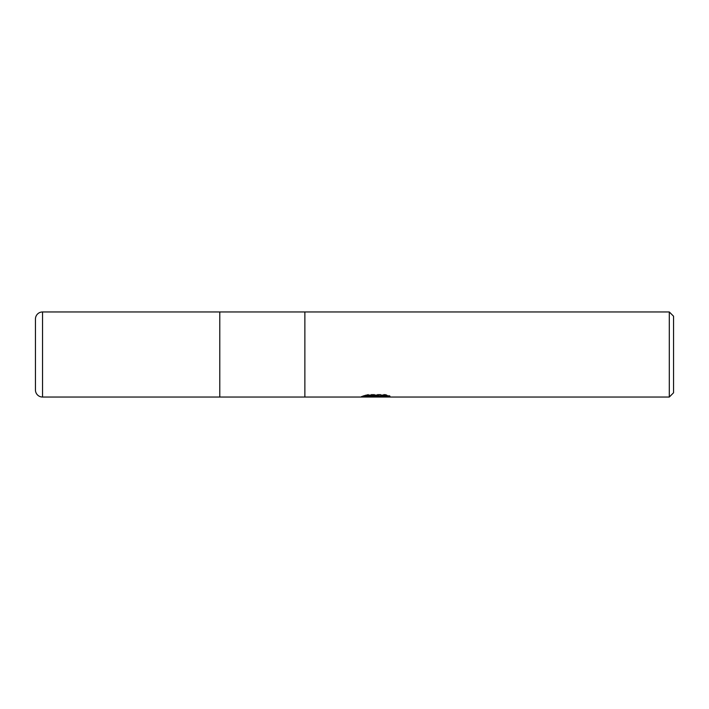 <?xml version="1.0" encoding="UTF-8"?>
<svg xmlns="http://www.w3.org/2000/svg" width="709" height="709" viewBox="0 0 709 709"><rect width="100%" height="100%" fill="white"/><g stroke="black" fill="none" stroke-linecap="round" stroke-linejoin="round"><path stroke-width="0.53" stroke-dasharray="3.54 2.66" d="M370.825 396.623L367.528 395.117L367.528 394.372L373.758 396.331L386.954 395.17L386.954 395.994L380.113 396.304M386.954 395.994L386.954 396.703L386.954 395.897L380.113 396.366M380.237 397.04L386.954 396.703M386.822 395.507L389.95 395.64L385.084 394.372L368.299 394.372L368.299 395.117M385.084 394.372L385.084 395.117M389.95 395.64L389.95 396.366M373.847 397.04L361.298 397.04L361.298 396.331L373.758 396.331M386.954 395.17L386.954 395.897M375.788 397.04L380.316 397.04M368.299 394.372L363.868 395.507L366.544 395.507M377.472 395.507L361.298 396.331M362.476 395.95L368.086 394.248M363.868 395.507L363.868 396.234M361.59 396.242L361.59 396.951M368.086 394.993L362.476 396.668M304.87 311.96L304.87 397.04L304.87 311.96M669.296 311.96L669.296 397.04M673.55 316.214L673.55 392.786M219.79 311.96L219.79 397.04L219.79 311.96M35.45 319.05L35.45 389.95M42.54 311.96L42.54 397.04M375.681 397.013L375.681 396.304M375.77 396.331L376.426 396.331"/><path stroke-width="1.06" d="M669.296 397.04L219.79 397.04L219.79 311.96L669.296 311.96L673.55 316.214L673.55 392.786L669.296 397.04L669.296 311.96M304.87 397.04L304.87 311.96L304.87 397.04M376.426 396.694L361.298 397.04L377.472 396.234L363.868 396.234L368.299 395.117L385.084 395.117L389.95 396.366L375.752 397.04L376.426 396.304M373.67 397.04L370.825 396.623M380.113 396.366L375.788 397.04M380.113 397.013L380.113 396.304L386.822 395.507M366.544 395.507L377.472 395.507L377.472 396.234M42.54 311.96A7.09 7.09 0 0 0 35.45 319.05L35.45 389.95A7.09 7.09 0 0 0 42.54 397.04L42.54 311.96L219.79 311.96L219.79 397.04L42.54 397.04M376.426 396.331L380.113 396.331"/></g></svg>
